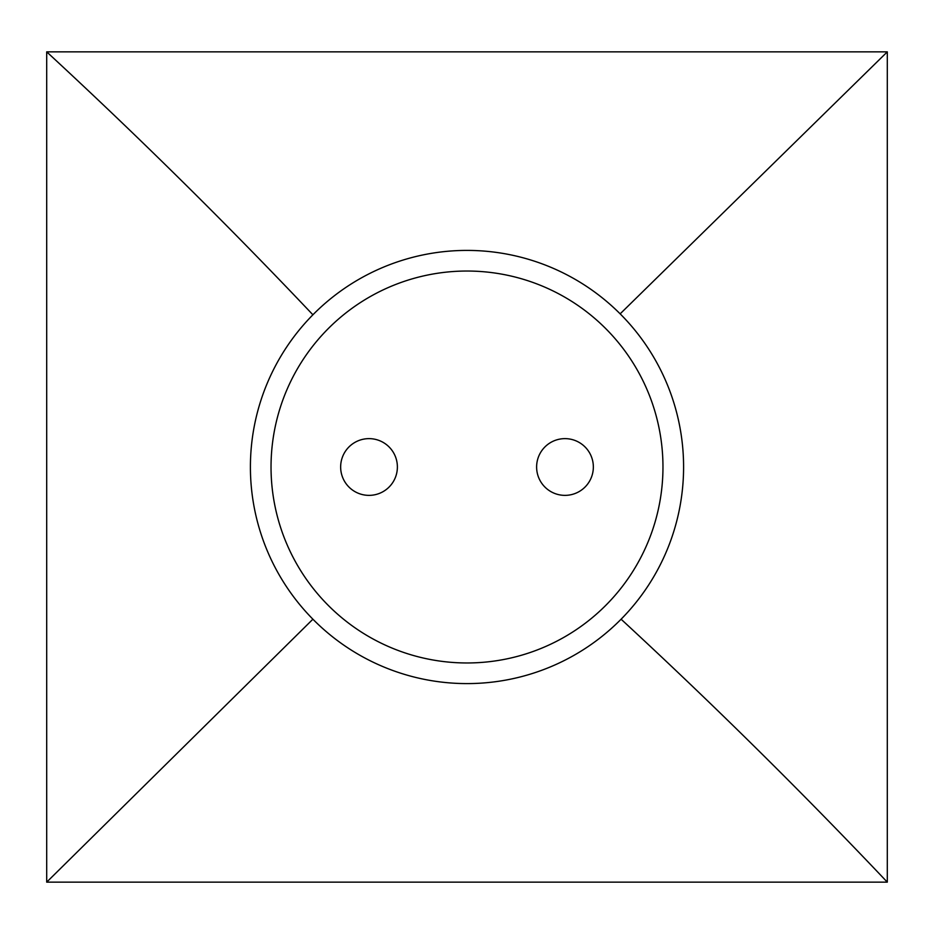 <?xml version="1.0" encoding="UTF-8"?>
<svg xmlns="http://www.w3.org/2000/svg" width="934" height="934" viewBox="0 0 934 934"><rect width="100%" height="100%" fill="white"/><g stroke="black" fill="none" stroke-linecap="round" stroke-linejoin="round"><path stroke-width="1.4" d="M887.3 882.14L887.3 51.86L46.7 51.86L46.7 882.14L887.3 882.14C801.5 791.565 712.77 703.921 621.098 619.207A216.595 216.595 0 0 1 312.902 619.207L46.7 882.14M887.3 51.86L620.153 313.847A216.595 216.595 0 0 1 621.098 619.207M312.902 619.207A216.595 216.595 0 0 1 312.902 314.793A216.595 216.595 0 0 1 620.153 313.847M312.902 314.793C227.102 224.218 138.372 136.562 46.7 51.86M327.577 329.293A195.965 195.965 0 0 0 392.56 648.278A195.965 195.965 0 0 0 662.965 467A195.965 195.965 0 0 0 327.577 329.293M536.618 467A28.359 28.359 0 0 0 579.162 491.564A28.359 28.359 0 0 0 579.162 442.436A28.359 28.359 0 0 0 536.618 467M397.382 467A28.359 28.359 0 0 0 354.838 442.436A28.359 28.359 0 0 0 354.838 491.564A28.359 28.359 0 0 0 397.382 467"/></g></svg>
